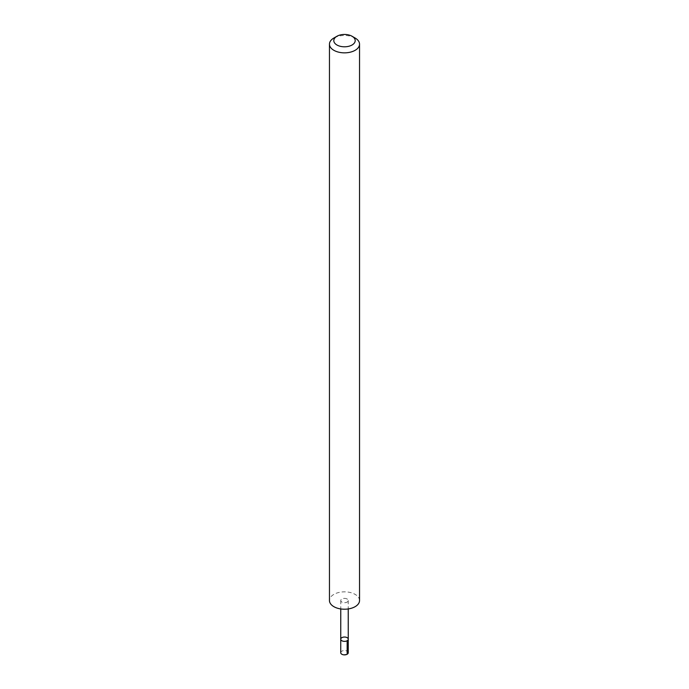 <?xml version="1.0" encoding="UTF-8"?>
<svg xmlns="http://www.w3.org/2000/svg" width="689" height="689" viewBox="0 0 689 689"><rect width="100%" height="100%" fill="white"/><g stroke="black" fill="none" stroke-linecap="round" stroke-linejoin="round"><path stroke-width="0.52" stroke-dasharray="3.44 2.58" d="M348.264 652.707A3.764 2.17 0 0 0 346.903 651.036A3.764 2.17 0 0 0 342.907 650.743A3.764 2.17 0 0 0 340.736 652.707M346.886 598.887A3.729 2.153 0 0 0 342.915 598.595A3.729 2.153 0 0 0 340.771 600.541A3.729 2.153 0 0 0 342.114 602.195A3.729 2.153 0 0 0 346.085 602.487A3.729 2.153 0 0 0 348.229 600.541A3.729 2.153 0 0 0 346.886 598.887M340.745 639.203A3.755 2.162 180 0 1 342.907 637.239A3.755 2.162 180 0 1 346.894 637.532A3.755 2.162 180 0 1 348.255 639.203M359.537 600.524A15.037 8.681 0 0 0 344.5 591.842A15.037 8.681 0 0 0 329.463 600.524M355.136 38.033A15.037 8.681 0 0 0 333.864 38.033M344.5 654.55L347.161 654.24M340.771 600.541L340.762 608.938M348.229 600.541L348.238 608.938"/><path stroke-width="1.03" d="M346.894 637.532A3.755 2.162 180 0 1 348.255 639.203A3.755 2.162 180 0 1 344.5 641.364A3.755 2.162 180 0 1 340.745 639.203A3.755 2.162 180 0 1 342.907 637.239A3.755 2.162 180 0 1 346.894 637.532M340.736 652.707A3.764 2.17 0 0 0 342.097 654.378A3.764 2.17 0 0 0 346.102 654.671A3.764 2.17 0 0 0 348.264 652.707L348.255 639.203A3.755 2.162 180 0 1 344.5 641.364A3.755 2.162 180 0 1 340.745 639.203L340.736 652.707M336.938 36.259L333.864 38.033A15.037 8.681 0 0 0 329.463 44.174L329.463 600.524A15.037 8.681 0 0 0 334.897 607.207A15.037 8.681 0 0 0 350.89 608.387A15.037 8.681 0 0 0 359.537 600.524L359.537 44.174A15.037 8.681 0 0 0 355.136 38.033L352.062 36.259A10.697 6.175 0 0 0 336.938 36.259A10.697 6.175 0 0 0 337.67 45.379A10.697 6.175 0 0 0 352.406 44.785A10.697 6.175 0 0 0 352.062 36.259M329.463 44.174A15.037 8.681 0 0 0 334.897 50.848A15.037 8.681 0 0 0 350.89 52.028A15.037 8.681 0 0 0 359.537 44.174M347.161 654.24L347.153 640.736M340.762 608.938L340.745 639.203M348.238 608.938L348.255 639.203"/></g></svg>
